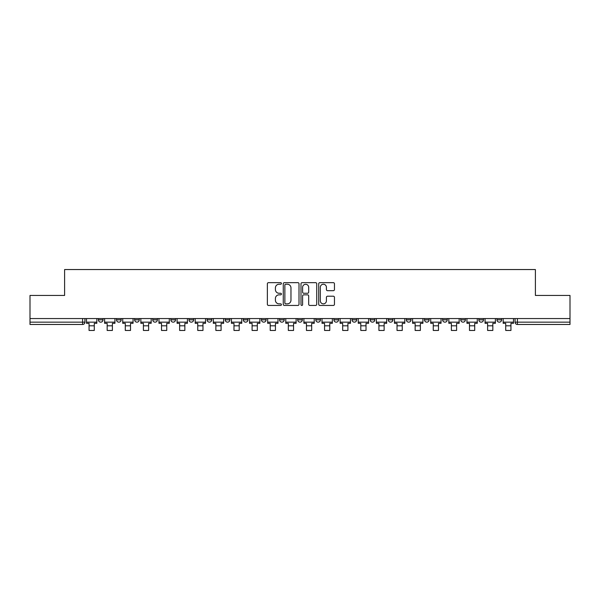 <?xml version="1.0" encoding="UTF-8"?>
<svg xmlns="http://www.w3.org/2000/svg" width="600" height="600" viewBox="0 0 600 600"><rect width="100%" height="100%" fill="white"/><g stroke="black" fill="none" stroke-linecap="round" stroke-linejoin="round"><path stroke-width="0.9" d="M281.423 283.447A0.795 0.795 0 0 0 280.62 282.653L268.507 282.653A1.14 1.14 0 0 0 267.368 283.793L267.368 304.305A1.14 1.14 0 0 0 268.507 305.445L280.62 305.445A0.795 0.795 0 0 0 281.423 304.65A0.795 0.795 0 0 0 280.62 303.855L279.053 303.855A3.645 3.645 0 0 1 275.407 300.202L275.407 298.493A3.645 3.645 0 0 1 279.053 294.847L280.62 294.847A0.795 0.795 0 0 0 281.423 294.045A0.795 0.795 0 0 0 280.62 293.25L279.053 293.25A3.645 3.645 0 0 1 275.407 289.605L275.407 287.895A3.645 3.645 0 0 1 279.053 284.243L280.62 284.243A0.795 0.795 0 0 0 281.423 283.447M478.838 319.83L478.838 318.555L478.838 319.83A2.325 2.325 0 0 0 481.162 322.155A2.325 2.325 0 0 1 478.838 319.83L483.487 319.83A2.325 2.325 0 0 1 481.162 322.155M460.725 319.83L460.725 318.555L460.725 319.83A2.325 2.325 0 0 0 463.043 322.155A2.325 2.325 0 0 1 460.725 319.83L465.368 319.83A2.325 2.325 0 0 1 463.043 322.155M406.373 318.555L406.373 319.83L411.022 319.83A2.325 2.325 0 0 1 408.697 322.155A2.325 2.325 0 0 1 406.373 319.83L406.373 318.555M388.26 318.555L388.26 319.83L392.903 319.83A2.325 2.325 0 0 1 390.577 322.155A2.325 2.325 0 0 1 388.26 319.83L388.26 318.555M297.675 318.555L297.675 319.83L302.325 319.83A2.325 2.325 0 0 1 300 322.155A2.325 2.325 0 0 1 297.675 319.83L297.675 318.555M243.33 318.555L243.33 319.83L247.972 319.83A2.325 2.325 0 0 1 245.655 322.155A2.325 2.325 0 0 1 243.33 319.83L243.33 318.555M207.097 318.555L207.097 319.83L211.74 319.83A2.325 2.325 0 0 1 209.423 322.155A2.325 2.325 0 0 1 207.097 319.83L207.097 318.555M188.977 318.555L188.977 319.83L193.627 319.83A2.325 2.325 0 0 1 191.303 322.155A2.325 2.325 0 0 1 188.977 319.83L188.977 318.555M152.745 319.83L152.745 318.555L152.745 319.83A2.325 2.325 0 0 0 155.07 322.155A2.325 2.325 0 0 1 152.745 319.83L157.395 319.83A2.325 2.325 0 0 1 155.07 322.155M116.512 319.83L116.512 318.555L116.512 319.83A2.325 2.325 0 0 0 118.837 322.155A2.325 2.325 0 0 1 116.512 319.83L121.163 319.83A2.325 2.325 0 0 1 118.837 322.155A2.325 2.325 0 0 0 121.163 319.83L121.163 318.555L121.163 319.83M333.315 290.685A1.14 1.14 0 0 0 334.455 289.545L334.455 283.793A1.14 1.14 0 0 0 333.315 282.653L319.86 282.653A1.14 1.14 0 0 0 318.72 283.793L318.72 304.305A1.14 1.14 0 0 0 319.86 305.445L333.315 305.445A1.14 1.14 0 0 0 334.455 304.305L334.455 297.353A1.14 1.14 0 0 0 333.315 296.212L327.555 296.212A1.14 1.14 0 0 0 326.415 297.353L326.415 300.803A3.053 3.053 0 0 1 323.37 303.855A3.053 3.053 0 0 1 320.317 300.803L320.317 287.295A3.053 3.053 0 0 1 323.37 284.243A3.053 3.053 0 0 1 326.415 287.295L326.415 289.545A1.14 1.14 0 0 0 327.555 290.685L333.315 290.685M30 318.555L30 295.44L64.605 295.44L64.605 269.543L535.395 269.543L535.395 295.44L570 295.44L570 318.555L30 318.555L30 322.155L84.93 322.155L84.93 318.555L84.93 322.155A2.325 2.325 0 0 1 82.605 324.472L30 324.472L30 322.155M299.002 283.793A1.14 1.14 0 0 0 297.862 282.653L284.415 282.653A1.14 1.14 0 0 0 283.275 283.793L283.275 304.305A1.14 1.14 0 0 0 284.415 305.445L297.862 305.445A1.14 1.14 0 0 0 299.002 304.305L299.002 283.793M302.138 282.653L315.585 282.653A1.14 1.14 0 0 1 316.725 283.793L316.725 304.305A1.14 1.14 0 0 1 315.585 305.445L309.832 305.445A1.14 1.14 0 0 1 308.692 304.305L308.692 295.987A1.14 1.14 0 0 0 307.553 294.847L303.735 294.847A1.14 1.14 0 0 0 302.595 295.987L302.595 304.65A0.795 0.795 0 0 1 301.793 305.445A0.795 0.795 0 0 1 300.998 304.65L300.998 283.793A1.14 1.14 0 0 1 302.138 282.653M515.07 318.555L515.07 322.155L570 322.155L570 324.472L517.395 324.472A2.325 2.325 0 0 1 515.07 322.155L515.07 318.555M570 318.555L570 322.155M501.6 318.555L501.6 319.83A2.325 2.325 0 0 1 499.275 322.155A2.325 2.325 0 0 1 496.957 319.83A2.325 2.325 0 0 0 499.275 322.155A2.325 2.325 0 0 0 501.6 319.83L496.957 319.83L496.957 318.555M483.487 318.555L483.487 319.83L483.487 318.555M465.368 318.555L465.368 319.83L465.368 318.555M442.605 318.555L442.605 319.83L447.255 319.83L447.255 318.555L447.255 319.83A2.325 2.325 0 0 1 444.93 322.155A2.325 2.325 0 0 1 442.605 319.83A2.325 2.325 0 0 0 444.93 322.155M429.135 319.83L429.135 318.555L429.135 319.83A2.325 2.325 0 0 1 426.81 322.155A2.325 2.325 0 0 1 424.493 319.83L429.135 319.83A2.325 2.325 0 0 1 426.81 322.155M424.493 318.555L424.493 319.83M411.022 318.555L411.022 319.83M392.903 318.555L392.903 319.83M374.79 318.555L374.79 319.83A2.325 2.325 0 0 1 372.465 322.155A2.325 2.325 0 0 1 370.14 319.83L374.79 319.83M370.14 318.555L370.14 319.83M356.67 318.555L356.67 319.83A2.325 2.325 0 0 1 354.345 322.155A2.325 2.325 0 0 1 352.028 319.83L356.67 319.83A2.325 2.325 0 0 1 354.345 322.155M352.028 318.555L352.028 319.83M338.558 318.555L338.558 319.83A2.325 2.325 0 0 1 336.233 322.155A2.325 2.325 0 0 1 333.907 319.83L338.558 319.83M333.907 318.555L333.907 319.83M320.438 318.555L320.438 319.83A2.325 2.325 0 0 1 318.112 322.155A2.325 2.325 0 0 1 315.795 319.83A2.325 2.325 0 0 0 318.112 322.155M315.795 318.555L315.795 319.83L320.438 319.83M302.325 318.555L302.325 319.83A2.325 2.325 0 0 1 300 322.155M284.205 318.555L284.205 319.83A2.325 2.325 0 0 1 281.888 322.155A2.325 2.325 0 0 1 279.562 319.83L284.205 319.83M279.562 318.555L279.562 319.83M266.093 318.555L266.093 319.83A2.325 2.325 0 0 1 263.767 322.155A2.325 2.325 0 0 1 261.442 319.83L266.093 319.83L266.093 318.555M261.442 318.555L261.442 319.83M247.972 318.555L247.972 319.83M229.86 318.555L229.86 319.83A2.325 2.325 0 0 1 227.535 322.155A2.325 2.325 0 0 1 225.21 319.83L229.86 319.83L229.86 318.555M225.21 318.555L225.21 319.83M211.74 319.83L211.74 318.555L211.74 319.83A2.325 2.325 0 0 1 209.423 322.155M193.627 319.83L193.627 318.555L193.627 319.83A2.325 2.325 0 0 1 191.303 322.155M175.507 318.555L175.507 319.83A2.325 2.325 0 0 1 173.19 322.155A2.325 2.325 0 0 1 170.865 319.83A2.325 2.325 0 0 0 173.19 322.155A2.325 2.325 0 0 0 175.507 319.83L175.507 318.555M170.865 318.555L170.865 319.83L175.507 319.83M157.395 318.555L157.395 319.83M139.275 318.555L139.275 319.83A2.325 2.325 0 0 1 136.958 322.155A2.325 2.325 0 0 1 134.632 319.83L139.275 319.83M134.632 318.555L134.632 319.83M103.042 318.555L103.042 319.83A2.325 2.325 0 0 1 100.725 322.155A2.325 2.325 0 0 1 98.4 319.83A2.325 2.325 0 0 0 100.725 322.155A2.325 2.325 0 0 0 103.042 319.83L103.042 318.555M98.4 318.555L98.4 319.83L103.042 319.83M285.668 284.243A0.795 0.795 0 0 0 284.865 285.045L284.865 303.053A0.795 0.795 0 0 0 285.668 303.855L287.317 303.855A3.645 3.645 0 0 0 290.97 300.202L290.97 287.895A3.645 3.645 0 0 0 287.317 284.243L285.668 284.243M308.692 287.355A3.053 3.053 0 0 0 305.64 284.303A3.053 3.053 0 0 0 302.595 287.355L302.595 292.11A1.14 1.14 0 0 0 303.735 293.25L307.553 293.25A1.14 1.14 0 0 0 308.692 292.11L308.692 287.355M86.498 322.155L96.833 322.155L96.833 323.31L94.275 323.31L94.275 330.457L89.055 330.457L89.055 323.31L86.498 323.31L86.498 318.555M96.833 322.155L96.833 318.555M104.61 322.155L114.945 322.155L114.945 323.31L112.395 323.31L112.395 330.457L107.167 330.457L107.167 323.31L104.61 323.31L104.61 318.555M114.945 322.155L114.945 318.555M122.73 322.155L133.065 322.155L133.065 323.31L130.507 323.31L130.507 330.457L125.288 330.457L125.288 323.31L122.73 323.31L122.73 318.555M133.065 322.155L133.065 318.555M140.843 322.155L151.178 322.155L151.178 323.31L148.627 323.31L148.627 330.457L143.4 330.457L143.4 323.31L140.843 323.31L140.843 318.555M151.178 322.155L151.178 318.555M158.962 322.155L169.297 322.155L169.297 323.31L166.74 323.31L166.74 330.457L161.512 330.457L161.512 323.31L158.962 323.31L158.962 318.555M169.297 322.155L169.297 318.555M177.075 322.155L187.41 322.155L187.41 323.31L184.86 323.31L184.86 330.457L179.632 330.457L179.632 323.31L177.075 323.31L177.075 318.555M187.41 322.155L187.41 318.555M195.195 322.155L205.53 322.155L205.53 323.31L202.972 323.31L202.972 330.457L197.745 330.457L197.745 323.31L195.195 323.31L195.195 318.555M205.53 322.155L205.53 318.555M213.308 322.155L223.642 322.155L223.642 323.31L221.093 323.31L221.093 330.457L215.865 330.457L215.865 323.31L213.308 323.31L213.308 318.555M223.642 322.155L223.642 318.555M231.428 322.155L241.763 322.155L241.763 323.31L239.205 323.31L239.205 330.457L233.978 330.457L233.978 323.31L231.428 323.31L231.428 318.555M241.763 322.155L241.763 318.555M249.54 322.155L259.875 322.155L259.875 323.31L257.325 323.31L257.325 330.457L252.097 330.457L252.097 323.31L249.54 323.31L249.54 318.555M259.875 322.155L259.875 318.555M267.66 322.155L277.995 322.155L277.995 323.31L275.438 323.31L275.438 330.457L270.21 330.457L270.21 323.31L267.66 323.31L267.66 318.555M277.995 322.155L277.995 318.555M285.772 322.155L296.108 322.155L296.108 323.31L293.558 323.31L293.558 330.457L288.33 330.457L288.33 323.31L285.772 323.31L285.772 318.555M296.108 322.155L296.108 318.555M303.892 322.155L314.228 322.155L314.228 323.31L311.67 323.31L311.67 330.457L306.442 330.457L306.442 323.31L303.892 323.31L303.892 318.555M314.228 322.155L314.228 318.555M322.005 322.155L332.34 322.155L332.34 323.31L329.79 323.31L329.79 330.457L324.562 330.457L324.562 323.31L322.005 323.31L322.005 318.555M332.34 322.155L332.34 318.555M340.125 322.155L350.46 322.155L350.46 323.31L347.903 323.31L347.903 330.457L342.675 330.457L342.675 323.31L340.125 323.31L340.125 318.555M350.46 322.155L350.46 318.555M358.237 322.155L368.572 322.155L368.572 323.31L366.022 323.31L366.022 330.457L360.795 330.457L360.795 323.31L358.237 323.31L358.237 318.555M368.572 322.155L368.572 318.555M376.358 322.155L386.692 322.155L386.692 323.31L384.135 323.31L384.135 330.457L378.907 330.457L378.907 323.31L376.358 323.31L376.358 318.555M386.692 322.155L386.692 318.555M394.47 322.155L404.805 322.155L404.805 323.31L402.255 323.31L402.255 330.457L397.028 330.457L397.028 323.31L394.47 323.31L394.47 318.555M404.805 322.155L404.805 318.555M412.59 322.155L422.925 322.155L422.925 323.31L420.368 323.31L420.368 330.457L415.14 330.457L415.14 323.31L412.59 323.31L412.59 318.555M422.925 322.155L422.925 318.555M430.702 322.155L441.037 322.155L441.037 323.31L438.487 323.31L438.487 330.457L433.26 330.457L433.26 323.31L430.702 323.31L430.702 318.555M441.037 322.155L441.037 318.555M448.822 322.155L459.158 322.155L459.158 323.31L456.6 323.31L456.6 330.457L451.373 330.457L451.373 323.31L448.822 323.31L448.822 318.555M459.158 322.155L459.158 318.555M466.935 322.155L477.27 322.155L477.27 323.31L474.713 323.31L474.713 330.457L469.493 330.457L469.493 323.31L466.935 323.31L466.935 318.555M477.27 322.155L477.27 318.555M485.055 322.155L495.39 322.155L495.39 323.31L492.832 323.31L492.832 330.457L487.605 330.457L487.605 323.31L485.055 323.31L485.055 318.555M495.39 322.155L495.39 318.555M503.168 322.155L513.502 322.155L513.502 323.31L510.945 323.31L510.945 330.457L505.725 330.457L505.725 323.31L503.168 323.31L503.168 318.555M513.502 322.155L513.502 318.555M82.605 318.555L82.605 324.472M517.395 318.555L517.395 324.472M89.055 325.808L94.275 325.808M107.167 325.808L112.395 325.808M125.288 325.808L130.507 325.808M143.4 325.808L148.627 325.808M161.512 325.808L166.74 325.808M179.632 325.808L184.86 325.808M197.745 325.808L202.972 325.808M215.865 325.808L221.093 325.808M233.978 325.808L239.205 325.808M252.097 325.808L257.325 325.808M270.21 325.808L275.438 325.808M288.33 325.808L293.558 325.808M306.442 325.808L311.67 325.808M324.562 325.808L329.79 325.808M342.675 325.808L347.903 325.808M360.795 325.808L366.022 325.808M378.907 325.808L384.135 325.808M397.028 325.808L402.255 325.808M415.14 325.808L420.368 325.808M433.26 325.808L438.487 325.808M451.373 325.808L456.6 325.808M469.493 325.808L474.713 325.808M487.605 325.808L492.832 325.808M505.725 325.808L510.945 325.808"/></g></svg>

